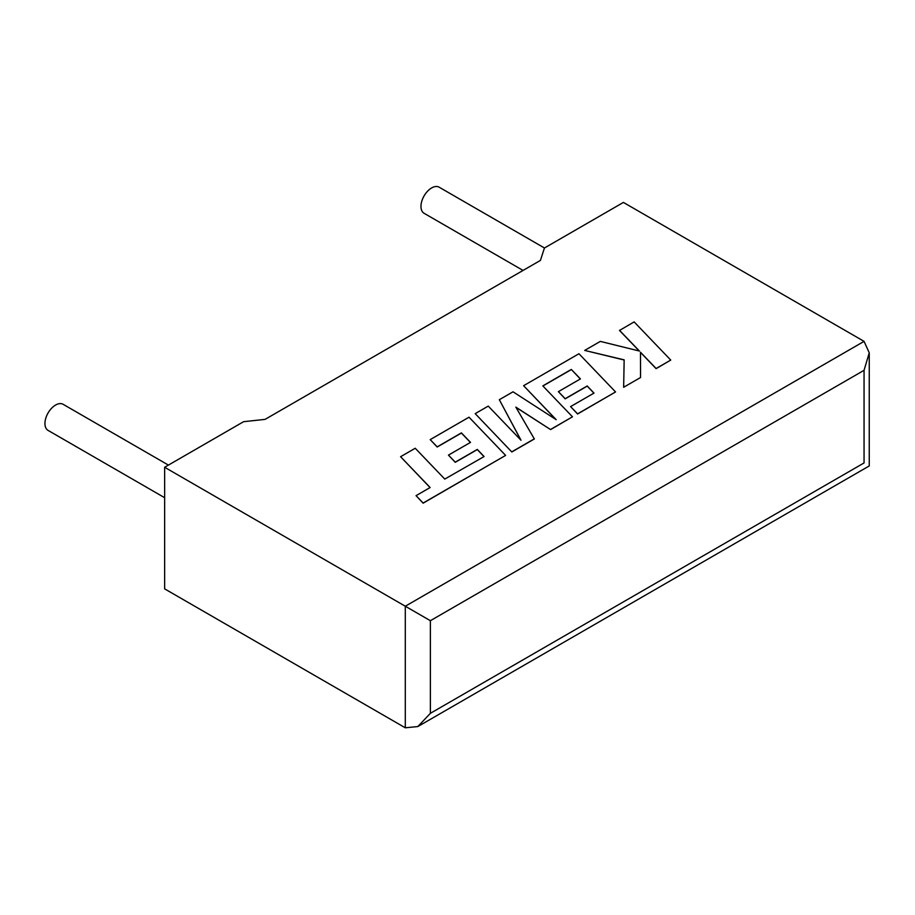 <?xml version="1.0" encoding="UTF-8"?>
<svg xmlns="http://www.w3.org/2000/svg" width="915" height="915" viewBox="0 0 915 915"><rect width="100%" height="100%" fill="white"/><g stroke="black" fill="none" stroke-linecap="round" stroke-linejoin="round"><path stroke-width="1.37" d="M168.429 465.094L63.124 404.304A15.063 8.704 120 0 0 55.598 405.048A15.063 8.704 120 0 0 45.75 418.327A15.063 8.704 120 0 0 48.06 430.393L164.643 497.703M523.048 270.428L424.091 213.298A15.063 8.704 -60 0 1 421.781 201.22A15.063 8.704 -60 0 1 431.628 187.941A15.063 8.704 -60 0 1 439.154 187.198L544.459 247.999M164.643 467.279L405.299 606.222L864.057 341.364L623.401 202.421L544.436 248.011L540.422 260.409L265.075 419.379L243.607 421.689L164.643 467.279L164.643 588.86L405.299 727.802L405.299 606.222L430.37 620.702L430.37 713.323L417.835 726.556L405.299 727.802M864.057 341.364L869.25 352.835L864.057 370.312L430.37 620.702M430.37 713.323L864.057 462.944C870.817 466.844 870.817 466.844 864.057 462.944L864.057 370.312M619.512 330.315L639.425 351.04L600.32 341.398L584.685 350.422L624.156 359.858L623.653 387.262L640.557 377.506L640.489 352.241L656.112 368.516L670.741 360.075L634.129 321.886L619.512 330.464L639.242 350.994M670.741 360.075L656.112 368.665L640.489 352.389M584.685 350.422L624.144 360.007M623.653 387.262L640.557 377.506M571.303 369.443L580.43 378.913L558.379 391.654L565.173 398.7L587.224 385.97L593.995 393.095L570.583 406.603L577.594 413.854L615.555 391.94L578.955 353.739L523.597 385.695L556.206 419.688L513.029 391.803L499.327 399.706L521.024 440.252L488.255 406.1L475.205 413.637L511.817 451.976L534.349 438.971L515.843 407.118L550.578 429.593L572.47 416.817L542.812 385.89L571.303 369.443L580.339 378.97M511.817 451.827L534.349 438.823M515.98 407.347L550.578 429.593M550.578 429.455L572.47 416.817M542.904 385.981L571.303 369.591M558.379 391.654L565.173 398.849L587.224 386.107L593.915 393.141M570.583 406.603L577.594 414.003L615.555 391.94M523.597 385.695L555.84 419.459M499.327 399.706L520.852 440.069M475.205 413.637L511.817 451.976M400.587 456.711L430.13 487.535L416.062 495.656L423.13 503.033L505.629 455.407L469.018 417.206L430.199 439.623L437.198 446.863L461.389 432.898L470.516 442.38L448.464 455.11L455.247 462.155L477.298 449.425L484.081 456.551L444.77 479.083L415.227 448.259L400.587 456.711L430.05 487.581M416.062 495.656L423.13 503.181L505.629 455.407M430.199 439.623L437.198 447.012L461.389 433.047L470.424 442.437M448.464 455.11L455.247 462.304L477.298 449.574L483.989 456.608M869.25 352.835L869.25 465.941L417.835 726.556"/></g></svg>

